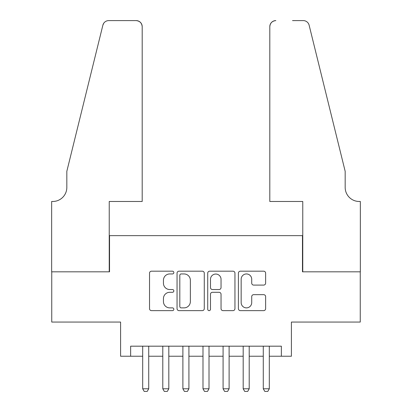 <?xml version="1.0" encoding="UTF-8"?>
<svg xmlns="http://www.w3.org/2000/svg" width="412" height="412" viewBox="0 0 412 412"><rect width="100%" height="100%" fill="white"/><g stroke="black" fill="none" stroke-linecap="round" stroke-linejoin="round"><path stroke-width="0.62" d="M173.843 272.564A1.38 1.38 0 0 0 172.463 271.184L151.503 271.184A1.972 1.972 0 0 0 149.53 273.156L149.53 308.665A1.972 1.972 0 0 0 151.503 310.638L172.463 310.638A1.38 1.38 0 0 0 173.843 309.257A1.38 1.38 0 0 0 172.463 307.877L169.749 307.877A6.314 6.314 0 0 1 163.44 301.563L163.44 298.607A6.314 6.314 0 0 1 169.749 292.293L172.463 292.293A1.38 1.38 0 0 0 173.843 290.913A1.38 1.38 0 0 0 172.463 289.533L169.749 289.533A6.314 6.314 0 0 1 163.44 283.219L163.44 280.258A6.314 6.314 0 0 1 169.749 273.949L172.463 273.949A1.38 1.38 0 0 0 173.843 272.564M263.654 285.094A1.972 1.972 0 0 0 265.627 283.121L265.627 273.156A1.972 1.972 0 0 0 263.654 271.184L240.376 271.184A1.972 1.972 0 0 0 238.404 273.156L238.404 308.665A1.972 1.972 0 0 0 240.376 310.638L263.654 310.638A1.972 1.972 0 0 0 265.627 308.665L265.627 296.635A1.972 1.972 0 0 0 263.654 294.662L253.689 294.662A1.972 1.972 0 0 0 251.717 296.635L251.717 302.599A5.279 5.279 0 0 1 246.443 307.877A5.279 5.279 0 0 1 241.164 302.599L241.164 279.223A5.279 5.279 0 0 1 246.443 273.949A5.279 5.279 0 0 1 251.717 279.223L251.717 283.121A1.972 1.972 0 0 0 253.689 285.094L263.654 285.094M130.635 356.231L130.635 346.183L281.365 346.183L281.365 356.231L291.413 356.231L291.413 322.066L360.248 322.066L360.248 271.817L302.47 271.817L302.47 235.643L109.53 235.643L109.53 271.817L51.752 271.817L51.752 322.066L120.587 322.066L120.587 356.231L142.691 356.231M204.275 273.156A1.972 1.972 0 0 0 202.302 271.184L179.024 271.184A1.972 1.972 0 0 0 177.052 273.156L177.052 308.665A1.972 1.972 0 0 0 179.024 310.638L202.302 310.638A1.972 1.972 0 0 0 204.275 308.665L204.275 273.156M209.698 271.184L232.976 271.184A1.972 1.972 0 0 1 234.948 273.156L234.948 308.665A1.972 1.972 0 0 1 232.976 310.638L223.016 310.638A1.972 1.972 0 0 1 221.043 308.665L221.043 294.266A1.972 1.972 0 0 0 219.071 292.293L212.458 292.293A1.972 1.972 0 0 0 210.486 294.266L210.486 309.257A1.38 1.38 0 0 1 209.105 310.638A1.38 1.38 0 0 1 207.725 309.257L207.725 273.156A1.972 1.972 0 0 1 209.698 271.184M148.722 356.231L162.792 356.231M168.817 356.231L182.887 356.231M188.917 356.231L202.987 356.231M209.013 356.231L223.083 356.231M229.113 356.231L243.183 356.231M249.208 356.231L263.278 356.231M269.309 356.231L281.365 356.231M181.192 273.949A1.38 1.38 0 0 0 179.812 275.329L179.812 306.497A1.38 1.38 0 0 0 181.192 307.877L184.056 307.877A6.314 6.314 0 0 0 190.365 301.563L190.365 280.258A6.314 6.314 0 0 0 184.056 273.949L181.192 273.949M221.043 279.321A5.279 5.279 0 0 0 215.764 274.047A5.279 5.279 0 0 0 210.486 279.321L210.486 287.561A1.972 1.972 0 0 0 212.458 289.533L219.071 289.533A1.972 1.972 0 0 0 221.043 287.561L221.043 279.321M148.722 346.183L148.722 388.789L147.213 391.4L144.2 391.4L142.691 388.789L142.691 346.183M142.691 388.789L148.722 388.789M142.192 201.478L142.192 26.631A6.031 6.031 0 0 0 136.161 20.6L108.727 20.6A6.031 6.031 0 0 0 102.876 25.183L66.826 171.33L66.826 187.409A14.07 14.07 0 0 1 52.757 201.478L51.649 201.478L51.649 271.817L109.231 271.817L109.231 201.478L142.192 201.478L142.192 26.631C141.805 22.995 139.797 20.981 136.161 20.6L119.48 20.6M102.876 25.183C104.406 21.877 104.406 21.877 102.876 25.183L103.721 23.268M66.826 187.409A14.07 14.07 0 0 1 52.757 201.478M269.808 201.478L269.808 26.631L269.808 201.478L302.769 201.478L302.769 271.817L360.351 271.817L360.351 201.478L359.243 201.478A14.07 14.07 0 0 1 345.174 187.409A14.07 14.07 0 0 0 359.243 201.478M334.122 126.52L309.124 25.183L345.174 171.33L345.174 187.409M292.52 20.6L303.273 20.6A6.031 6.031 0 0 1 309.124 25.183C307.594 21.877 307.594 21.877 309.124 25.183C307.594 21.877 307.594 21.877 309.124 25.183M275.839 20.6A6.031 6.031 0 0 0 269.808 26.631C270.195 22.995 272.203 20.981 275.839 20.6M168.817 346.183L168.817 388.789L167.313 391.4L164.295 391.4L162.792 388.789L162.792 346.183M162.792 388.789L168.817 388.789M188.917 346.183L188.917 388.789L187.409 391.4L184.396 391.4L182.887 388.789L182.887 346.183M182.887 388.789L188.917 388.789M209.013 346.183L209.013 388.789L207.509 391.4L204.491 391.4L202.987 388.789L202.987 346.183M202.987 388.789L209.013 388.789M229.113 346.183L229.113 388.789L227.604 391.4L224.592 391.4L223.083 388.789L223.083 346.183M223.083 388.789L229.113 388.789M249.208 346.183L249.208 388.789L247.705 391.4L244.687 391.4L243.183 388.789L243.183 346.183M243.183 388.789L249.208 388.789M269.309 346.183L269.309 388.789L267.8 391.4L264.787 391.4L263.278 388.789L263.278 346.183M263.278 388.789L269.309 388.789"/></g></svg>
